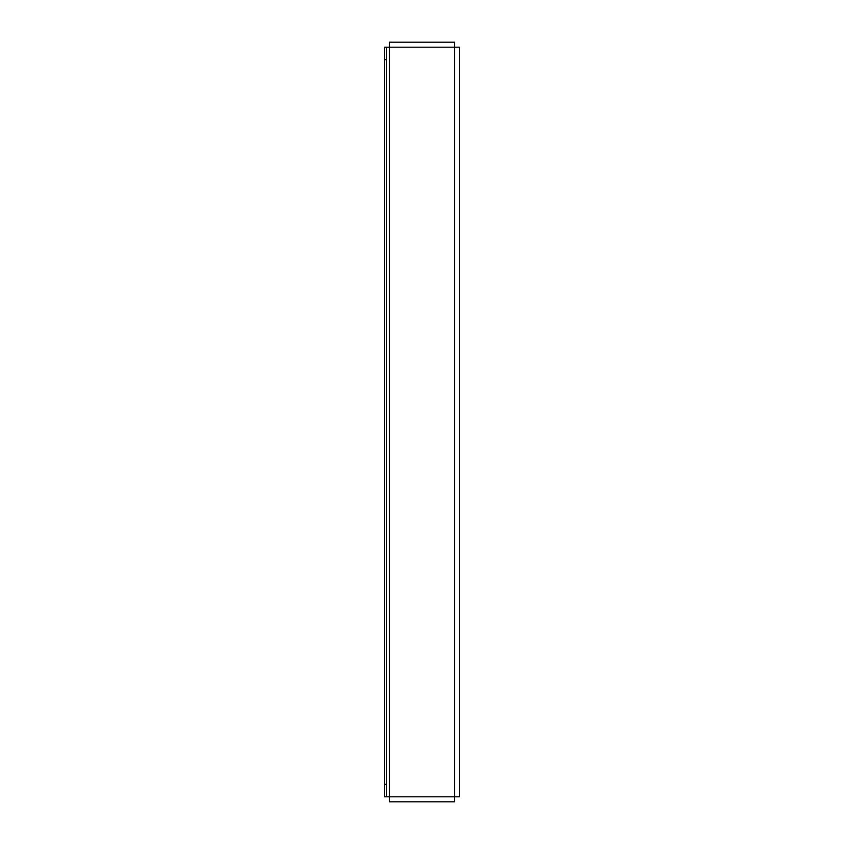 <?xml version="1.0" encoding="UTF-8"?>
<svg xmlns="http://www.w3.org/2000/svg" width="844" height="844" viewBox="0 0 844 844"><rect width="100%" height="100%" fill="white"/><g stroke="black" fill="none" stroke-linecap="round" stroke-linejoin="round"><path stroke-width="1.27" d="M386.52 796.799L384.516 796.799L384.516 784.308L386.52 784.308L386.52 796.799L389.517 796.799L389.517 42.2L454.483 42.2L454.483 47.201L459.484 47.201L459.484 796.799L454.483 796.799L454.483 801.8L389.517 801.8L389.517 796.799L454.483 796.799L454.483 47.201L386.52 47.201L386.52 59.692L384.516 59.692L384.516 47.201L386.52 47.201M386.52 784.308L386.52 59.692M384.516 784.308L384.516 59.692M441.992 801.8L454.483 801.8M454.483 42.2L441.992 42.2"/></g></svg>
